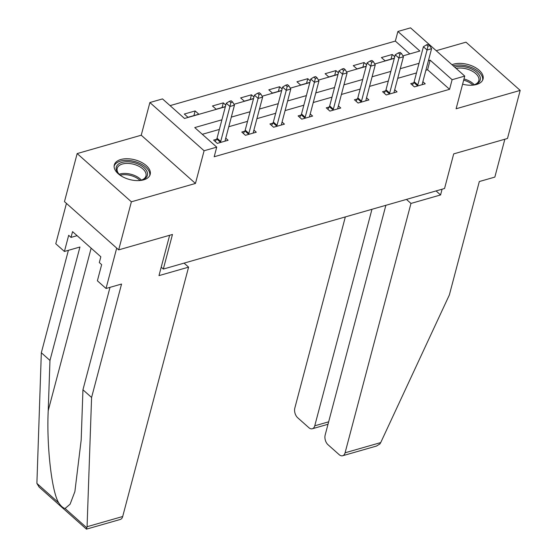 <?xml version="1.0" encoding="UTF-8"?>
<svg xmlns="http://www.w3.org/2000/svg" width="557" height="557" viewBox="0 0 557 557"><rect width="100%" height="100%" fill="white"/><g stroke="black" fill="none" stroke-linecap="round" stroke-linejoin="round"><path stroke-width="0.84" d="M462.602 84.191A18.562 10.193 14.8 0 0 476.534 84.476A18.562 10.193 14.8 0 0 483.051 79.052A18.562 10.193 14.8 0 0 474.056 66.854A18.562 10.193 14.8 0 0 453.677 64.139A18.562 10.193 14.8 0 0 451.985 64.73M120.82 159.504A18.562 10.193 14.8 0 0 114.303 164.928A18.562 10.193 14.8 0 0 123.292 177.133A18.562 10.193 14.8 0 0 143.678 179.841A18.562 10.193 14.8 0 0 150.195 174.418A18.562 10.193 14.8 0 0 141.206 162.212A18.562 10.193 14.8 0 0 120.82 159.504M409.778 53.918L395.352 41.086L397.893 31.471L410.53 27.85L464.747 76.086L452.11 79.707L430.129 60.149L428.424 60.636M161.21 267.186L163.326 269.066L444.556 188.496L453.697 153.885L507.49 138.477L520.189 90.408L465.972 42.172L436.215 50.701M163.326 269.066L172.468 234.462L118.676 249.87L64.466 201.634L77.165 153.572L131.375 201.808L195.458 183.448L204.092 150.759L149.882 102.53L162.512 98.909L184.492 118.46L225.355 106.756M195.458 183.448L141.241 135.212L77.165 153.572M141.241 135.212L149.882 102.53M395.352 41.086L170.066 105.628M118.676 249.87L131.375 201.808M187.981 117.304L198.807 114.199L195.145 110.94L184.318 114.039L187.981 117.304M225.794 105.085L223.308 102.871L212.475 105.976L216.137 109.235L225.404 106.582M253.957 97.022L251.465 94.801L240.631 97.907L244.3 101.165L253.56 98.512M282.114 88.953L279.621 86.739L268.794 89.837L272.457 93.096L281.717 90.443M310.27 80.883L307.784 78.669L296.951 81.768L300.613 85.033L309.88 82.373M338.433 72.814L335.941 70.6L325.114 73.705L328.776 76.963L338.036 74.311M366.59 64.751L364.097 62.53L353.27 65.635L356.933 68.894L366.2 66.241M394.753 56.682L392.26 54.468L381.427 57.566L385.089 60.824L394.356 58.172M221.909 119.804L194.748 127.588L216.729 147.139L214.187 156.754L449.569 89.315L427.588 69.764L425.889 70.252M416.483 72.946L397.726 78.321M388.32 81.016L369.57 86.384M360.163 89.078L341.413 94.453M332 97.148L313.25 102.523M303.844 105.217L285.093 110.592M275.687 113.287L256.93 118.655M247.524 121.349L228.774 126.724M219.367 129.419L202.302 134.307M216.541 139.278L213.623 140.113L217.286 143.372L228.112 140.273L225.752 138.164M244.704 131.208L241.78 132.044L245.442 135.302L256.276 132.204L253.908 130.101M272.86 123.139L269.936 123.981L273.605 127.24L284.432 124.134L282.072 122.032M301.017 115.076L298.099 115.912L301.762 119.17L312.588 116.065L310.228 113.962M329.18 107.007L326.256 107.842L329.918 111.101L340.752 108.002L338.384 105.893M357.336 98.937L354.419 99.773L358.081 103.038L368.908 99.933L366.548 97.83M385.5 90.868L382.575 91.71L386.238 94.969L397.071 91.863L394.704 89.761M413.656 82.805L410.732 83.641L414.394 86.899L425.228 83.794L422.86 81.691M464.747 76.086L456.106 108.768L520.189 90.408M449.569 89.315L452.11 79.707M216.729 147.139L204.092 150.759M402.899 55.888L419.874 51.021L397.893 31.471M233.947 104.291L253.512 98.686M262.11 96.229L281.675 90.617M290.267 88.159L309.831 82.554M318.423 80.09L337.988 74.485M346.586 72.02L366.151 66.415M374.743 63.958L394.307 58.346M419.017 63.331L400.267 68.706M390.861 71.4L372.111 76.775M362.704 79.47L343.947 84.838M334.541 87.54L315.791 92.908M306.385 95.602L287.635 100.977M278.222 103.672L259.471 109.047M250.065 111.741L231.315 117.109M427.588 69.764L430.129 60.149M193.913 115.598L195.145 110.94M222.076 107.536L223.308 102.871M250.232 99.466L251.465 94.801M278.389 91.397L279.621 86.739M306.552 83.327L307.784 78.669M334.708 75.265L335.941 70.6M362.872 67.195L364.097 62.53M391.028 59.126L392.26 54.468M220.203 142.536L220.384 142.223A2.381 1.351 131.7 0 0 220.704 141.471L229.95 106.478L234.462 105.182L225.223 140.176A2.381 1.351 131.7 0 0 225.16 140.858L225.195 141.109M215.232 141.548L216.722 138.965A2.381 1.351 131.7 0 0 217.042 138.213L226.288 103.219L229.95 106.478L230.87 102.613L232.673 102.098L231.211 100.789L229.4 101.311L230.87 102.613M229.4 101.311L226.288 103.219M234.462 105.182L232.673 102.098M121.517 176.144A16.062 8.821 -165.2 0 1 118.655 173.728A16.062 8.821 -165.2 0 1 117.186 165.338A16.062 8.821 -165.2 0 1 137.447 163.786A16.062 8.821 -165.2 0 1 146.498 177.084A16.062 8.821 -165.2 0 1 142.063 179.911A16.062 8.821 -165.2 0 1 138.38 180.6M141.541 180.064A14.872 8.167 14.8 0 0 145.161 177.613A14.872 8.167 14.8 0 0 145.969 175.97A14.872 8.167 14.8 0 0 135.254 164.74A14.872 8.167 14.8 0 0 118.014 166.731A14.872 8.167 14.8 0 0 117.207 168.374A14.872 8.167 14.8 0 0 119.038 174.118M149.756 175.552A18.444 10.13 14.8 0 0 136.054 161.892A18.444 10.13 14.8 0 0 115.014 164.468A18.444 10.13 14.8 0 0 114.122 166.139M454.644 67.098A16.062 8.821 -165.2 0 1 473.819 70.147A16.062 8.821 -165.2 0 1 479.354 81.719A16.062 8.821 -165.2 0 1 474.919 84.546A16.062 8.821 -165.2 0 1 471.236 85.235M474.397 84.699A14.872 8.167 14.8 0 0 478.017 82.248A14.872 8.167 14.8 0 0 478.825 80.605A14.872 8.167 14.8 0 0 472.085 71.073A14.872 8.167 14.8 0 0 456.155 68.441M482.613 80.187A18.444 10.13 14.8 0 0 473.206 68.246A18.444 10.13 14.8 0 0 453.175 65.789M91.585 397.475L121.558 284.035L106.032 288.484L97.384 280.798L101.653 264.645L99.313 262.556L100.831 256.791L72.556 231.628L71.031 237.4L68.685 235.312L64.417 251.465L79.943 247.016L49.97 360.449L41.329 352.755L36.894 483.406L39.108 487.041L86.446 529.15L87.073 526.713L91.585 397.475L82.944 389.782L110.008 287.349M49.97 360.449L48.215 410.662C46.516 445.927 51.731 491.775 58.708 502.811C60.922 506.111 63.045 507.998 65.085 508.485L70.105 504.182L74.882 491.601L81.183 439.995L82.944 389.782M64.417 251.465L55.777 243.771L66.443 203.396L116.698 248.109L106.032 288.484M41.329 352.755L68.393 250.323M169.648 235.27L158.982 275.624L188.586 267.144L122.7 516.506A7.137 4.386 74 0 1 120.27 519.458L86.446 529.15M188.586 267.144L184.068 263.127M71.031 237.4L77.089 235.667M380.716 442.585L379.902 443.943L376.483 446.053L342.659 455.744A7.137 4.386 -106 0 0 345.082 452.792L380.716 442.585L449.353 294.973L479.319 181.54L494.846 177.091L504.844 139.229M345.333 216.924L294.827 408.079A7.137 4.386 -106 0 0 297.696 417.757L308.836 427.665A7.137 4.386 -106 0 0 312.324 428.758A7.137 4.386 -106 0 0 314.754 425.806L328.658 421.823M371.958 209.293L314.754 425.806M385.862 205.31L325.156 435.066A7.137 4.386 -106 0 0 328.031 444.744L339.164 454.651A7.137 4.386 -106 0 0 342.659 455.744M406.45 199.413L410.969 203.43L345.082 452.792M436.054 190.926L440.573 194.95L410.969 203.43M442.091 189.199L440.573 194.95M248.366 134.467L248.547 134.153A2.381 1.351 131.7 0 0 248.868 133.401L258.114 98.408L262.625 97.113L253.379 132.106A2.381 1.351 131.7 0 0 253.317 132.789L253.351 133.039M243.388 133.478L244.885 130.895A2.381 1.351 131.7 0 0 245.205 130.143L254.452 95.15L258.114 98.408L259.026 94.544L260.829 94.029L259.367 92.727L257.564 93.242L259.026 94.544M257.564 93.242L254.452 95.15M262.625 97.113L260.829 94.029M276.523 126.397L276.704 126.091A2.381 1.351 131.7 0 0 277.024 125.332L286.27 90.338L290.782 89.05L281.536 124.037A2.381 1.351 131.7 0 0 281.48 124.719L281.508 124.97M271.544 125.409L273.041 122.832A2.381 1.351 131.7 0 0 273.362 122.074L282.608 87.08L286.27 90.338L287.182 86.474L288.992 85.959L287.523 84.657L285.72 85.172L287.182 86.474M285.72 85.172L282.608 87.08M290.782 89.05L288.992 85.959M304.686 118.335L304.867 118.021A2.381 1.351 131.7 0 0 305.187 117.262L314.427 82.276L318.945 80.981L309.699 115.974A2.381 1.351 131.7 0 0 309.636 116.65L309.671 116.907M299.708 117.339L301.198 114.763A2.381 1.351 131.7 0 0 301.518 114.004L310.764 79.017L314.427 82.276L315.346 78.412L317.149 77.889L315.687 76.588L313.876 77.103L315.346 78.412M313.876 77.103L310.764 79.017M318.945 80.981L317.149 77.889M332.842 110.265L333.023 109.952A2.381 1.351 131.7 0 0 333.344 109.2L342.59 74.206L347.102 72.911L337.855 107.905A2.381 1.351 131.7 0 0 337.8 108.587L337.827 108.838M327.864 109.276L329.361 106.693A2.381 1.351 131.7 0 0 329.681 105.941L338.928 70.948L342.59 74.206L343.502 70.342L345.312 69.827L343.843 68.518L342.04 69.04L343.502 70.342M342.04 69.04L338.928 70.948M347.102 72.911L345.312 69.827M360.999 102.196L361.18 101.882A2.381 1.351 131.7 0 0 361.5 101.13L370.746 66.137L375.258 64.849L366.012 99.835A2.381 1.351 131.7 0 0 365.956 100.518L365.991 100.768M356.027 101.207L357.517 98.624A2.381 1.351 131.7 0 0 357.838 97.872L367.084 62.878L370.746 66.137L371.665 62.273L373.469 61.757L371.999 60.455L370.196 60.971L371.665 62.273M370.196 60.971L367.084 62.878M375.258 64.849L373.469 61.757M389.162 94.133L389.343 93.82A2.381 1.351 131.7 0 0 389.663 93.061L398.909 58.067L403.421 56.779L394.175 91.773A2.381 1.351 131.7 0 0 394.112 92.448L394.147 92.699M384.184 93.137L385.681 90.561A2.381 1.351 131.7 0 0 386.001 89.802L395.24 54.809L398.909 58.067L399.822 54.203L401.625 53.688L400.163 52.386L398.359 52.901L399.822 54.203M398.359 52.901L395.24 54.809M403.421 56.779L401.625 53.688M417.318 86.063L417.499 85.75A2.381 1.351 131.7 0 0 417.82 84.991L427.066 50.005L431.578 48.71L422.331 83.703A2.381 1.351 131.7 0 0 422.276 84.379L422.303 84.636M412.34 85.068L413.837 82.492A2.381 1.351 131.7 0 0 414.157 81.733L423.404 46.746L427.066 50.005L427.978 46.14L429.788 45.618L428.319 44.316L426.516 44.832L427.978 46.14M426.516 44.832L423.404 46.746M431.578 48.71L429.788 45.618M220.384 142.223L216.722 138.965M220.704 141.471L217.042 138.213M119.156 174.237A14.872 8.167 -165.2 0 1 141.374 180.106M140.016 180.398A14.385 7.902 14.8 0 0 120.201 175.163M463.988 78.955A14.872 8.167 -165.2 0 1 474.23 84.741M472.872 85.033A14.385 7.902 14.8 0 0 463.668 80.166M36.894 483.406L58.708 502.811M65.085 508.485L86.899 527.89M87.073 526.713L122.7 516.506M91.146 248.171L48.215 410.662M248.547 134.153L244.885 130.895M248.868 133.401L245.205 130.143M276.704 126.091L273.041 122.832M277.024 125.332L273.362 122.074M304.867 118.021L301.198 114.763M305.187 117.262L301.518 114.004M333.023 109.952L329.361 106.693M333.344 109.2L329.681 105.941M361.18 101.882L357.517 98.624M361.5 101.13L357.838 97.872M389.343 93.82L385.681 90.561M389.663 93.061L386.001 89.802M417.499 85.75L413.837 82.492M417.82 84.991L414.157 81.733M312.324 428.758L328.01 424.267"/></g></svg>
